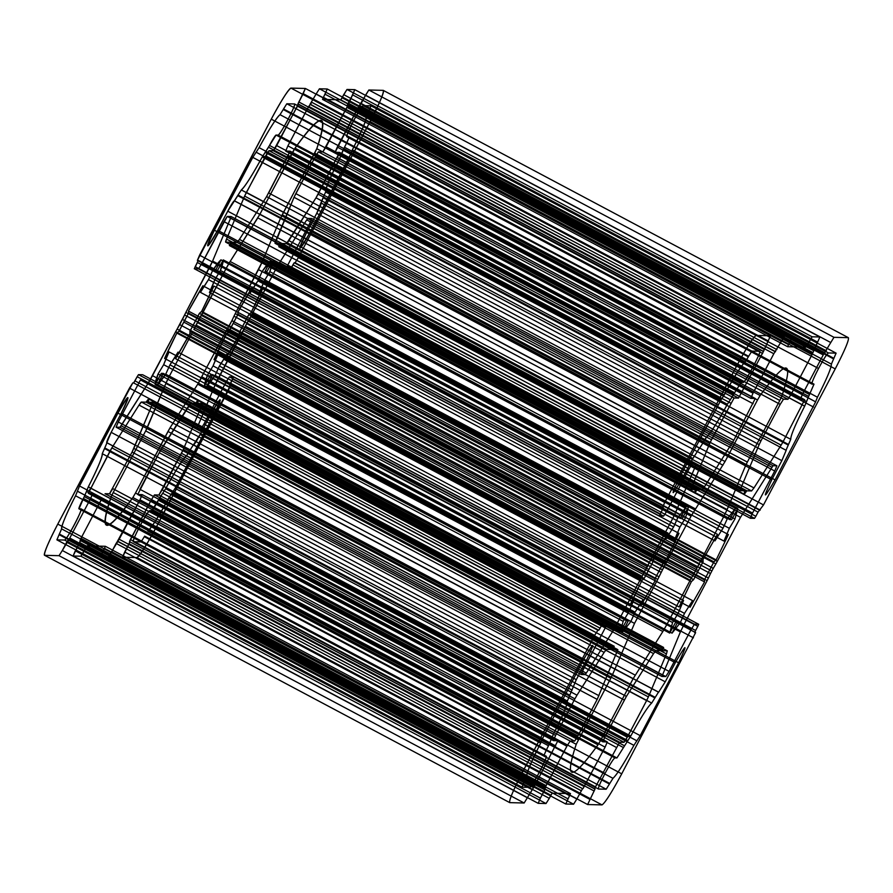 <?xml version="1.0" encoding="UTF-8"?>
<svg xmlns="http://www.w3.org/2000/svg" width="893" height="893" viewBox="0 0 893 893"><rect width="100%" height="100%" fill="white"/><g stroke="black" fill="none" stroke-linecap="round" stroke-linejoin="round"><path stroke-width="0.67" stroke-dasharray="4.46 3.35" d=""/><path stroke-width="1.34" d="M693.604 579.646L228.485 332.33A58.737 4.912 118 0 1 237.996 314.291L703.115 561.619L693.604 579.646L691.372 581.6L679.126 606.95L683.569 600.431L678.2 613.212L672.574 622.544L669.717 633.104L204.597 385.787L210.737 374.547L212.646 374.591A58.737 4.912 118 0 1 210.737 374.547L675.856 621.863L677.765 621.908L672.049 633.159L680.254 622.734L215.135 375.417A71.663 5.994 118 0 1 206.93 385.843L215.135 375.417L219.377 366.041L227.447 353.327L224.98 359.901L239.447 334.596A71.663 5.994 118 0 1 224.98 359.901L690.099 607.218L704.566 581.923L239.447 334.596L239.302 332.587L248.812 314.559L251.045 312.606L263.29 287.245A71.663 5.994 118 0 1 251.045 312.606L716.164 559.922L728.409 534.572L263.29 287.245L258.847 293.775L263.29 287.245M694.285 573.161L691.673 577.604L226.543 330.287L231.901 320.654L229.166 325.845L694.285 573.161L697.031 567.97L723.587 516.924L258.468 269.608L235.272 313.588L262.017 262.263A11.743 0.982 118 0 1 258.468 269.608M597.986 744.829L132.867 497.513L135.49 493.048L600.609 740.364L597.986 744.829C571.219 781.676 563.963 781.498 576.231 744.293L610.79 678.234L145.671 430.917L165.864 383.421L147.445 427.245L612.565 674.561L634.532 623.392L169.413 376.076L165.864 383.421A11.743 0.982 118 0 1 169.413 376.076L192.598 332.096L169.413 376.076L192.598 332.096L657.728 579.412L634.532 623.392M661.099 572.346L195.969 325.03L193.893 329.495L659.023 576.811L663.834 567.155L198.715 319.839L225.962 268.815A11.743 0.982 118 0 1 230.148 261.482L225.962 268.815L691.082 516.143L725.038 461.536L259.919 214.22L230.148 261.482L695.279 508.809M781.263 341.293L316.144 93.977L319.426 88.798L316.144 93.977L319.426 88.798L784.545 336.125L773.818 353.74L753.011 393.188L287.892 145.872L285.704 151.073L290.147 151.185L266.594 196.616L239.436 239.402L237.058 242.427L232.403 242.316L237.058 242.427L702.177 489.744L697.522 489.632L232.403 242.316L237.058 242.427A11.743 0.982 118 0 0 239.436 239.402L704.555 486.718L702.177 489.744M753.011 393.188L750.823 398.39L285.704 151.073L290.147 151.185L268.681 192.955L733.812 440.271L704.555 486.718M770.492 335.779L756.103 335.422L290.984 88.106L305.373 88.463L770.492 335.779L763.493 351.384L298.374 104.057L276.696 145.592L273.403 150.772L268.96 150.671L265.668 155.84L244.615 196.08L246.39 192.408L711.52 439.724L734.079 397.988L268.96 150.671L273.403 150.772L268.96 150.671L246.39 192.408M756.103 335.422C753.078 337.364 746.503 347.712 736.39 366.498L664.682 502.502L662.494 507.715L663.365 507.737L660.307 513.966L195.187 266.65L197.375 262.497L194.306 268.726L198.48 268.838L201.762 263.658L227.224 216.43L223.942 221.609L689.061 468.925L666.892 510.975L201.762 263.658L223.942 221.609M660.307 513.966L659.425 516.054L194.306 268.726L198.48 268.838L663.599 516.154L666.892 510.975M689.061 468.925L692.343 463.746L696.216 463.835L231.086 216.519L230.673 218.048L231.086 216.519L227.224 216.43L231.086 216.519M677.72 508.374L212.601 261.057L230.673 218.048L695.803 465.365L674.17 515.73L613.435 630.313L148.305 382.997L119.963 427.289L585.082 674.606L581.22 674.516L116.101 427.189L119.963 427.289L116.101 427.189L118.289 421.987L583.408 669.303L605.577 627.254L140.458 379.938L118.289 421.987L140.458 379.938M613.435 630.313L586.277 673.099L121.158 425.782L119.963 427.289M598.779 630.246L597.897 630.224L594.615 635.403L129.485 388.087L132.778 382.907L133.649 382.93L138.471 374.636L137.154 376.701L602.284 624.028L600.085 628.181L134.966 380.853L137.154 376.701L133.649 382.93L598.779 630.246L600.085 628.181M132.778 382.907L57.777 524.102L522.896 771.418C513.207 790.205 508.831 800.619 509.769 802.64L44.65 555.323C43.712 553.292 48.088 542.888 57.777 524.102L129.485 388.087L132.778 382.907L133.649 382.93L597.897 630.224M509.769 802.64L524.158 802.997L59.038 555.68L44.65 555.323A35.24 2.947 118 0 1 57.777 524.102A35.24 2.947 118 0 0 44.65 555.323L59.038 555.68L62.32 550.501L69.766 538.066L90.573 498.607L92.76 493.405L88.307 493.293L111.871 447.862L109.772 451.523L574.902 698.839L555.625 735.408L90.494 488.091L88.307 493.293L109.772 451.523M614.194 646.253L148.528 398.914L614.194 646.253L613.223 649.535L617.867 649.646L152.748 402.33A11.743 0.982 118 0 1 151.922 405.389L132.075 452.07L597.194 699.386L577.916 735.955L112.797 488.627L109.504 493.807L574.623 741.134L570.18 741.023L105.061 493.706L109.504 493.807L105.061 493.706L109.504 493.807L132.075 452.07L109.504 493.807M546.092 785.65L566.888 746.202L101.769 498.874L80.973 538.334L546.092 785.65L545.21 787.738L80.091 540.41L80.973 538.334L79.656 542.509L80.537 540.421L79.656 542.509L544.775 789.825L545.21 787.738M576.856 799.023L111.737 551.707L108.455 556.875L573.574 804.202L576.856 799.023L582.549 788.642L117.43 541.325L139.989 499.812L142.177 494.61L137.723 494.499L159.188 452.729L190.823 403.256L655.942 650.573L660.597 650.684L195.478 403.368L190.823 403.256L195.478 403.368L196.114 402.676L195.478 403.368M624.319 700.045L159.188 452.729L139.911 489.297L605.041 736.613L626.406 696.384L653.564 653.598L188.445 406.282A11.743 0.982 118 0 1 190.823 403.256M663.064 647.436L661.233 650.004L196.114 402.676L197.945 400.12L663.611 647.447L198.492 400.131L197.509 403.424L202.164 403.536A11.743 0.982 118 0 1 201.338 406.594L202.164 403.536L667.283 650.852L666.457 653.91L201.338 406.594L183.255 449.603L158.921 495.012L624.04 742.329L627.332 737.16L162.202 489.833L181.48 453.276L646.61 700.592L627.332 737.16M693.437 637.814L228.318 390.498L230.506 385.285L695.625 632.612L621.729 773.829C611.616 792.604 605.041 802.963 602.016 804.894L587.627 804.537L595.073 788.954L129.507 541.616L130.389 539.539L595.508 786.856L619.597 742.228L624.04 742.329M713.25 568.361L710.515 573.552L245.385 326.235L250.743 316.591L715.873 563.918L713.25 568.361L248.131 321.045L246.68 323.634L218.83 377.27L683.949 624.598L680.399 631.943L215.28 384.626L242.014 333.29L707.133 580.617L683.949 624.598M715.873 563.918L717.313 561.317L252.194 314.001L275.379 270.021A11.743 0.982 118 0 1 279.565 262.687L275.379 270.021L740.498 517.337L773.037 465.711L307.918 218.394L311.78 218.484L309.592 223.696L774.711 471.013L752.542 513.062L287.423 265.746L309.592 223.696L287.423 265.746M833.962 337.32L368.842 90.003L358.115 107.618L823.234 354.934L833.962 337.32L848.35 337.677C849.288 339.708 844.912 350.112 835.223 368.898L763.515 504.913L758.034 512.147L292.915 264.819L289.41 271.048L754.529 518.364L755.846 516.299L290.716 268.972L289.41 271.048L285.235 270.947L750.354 518.264L752.542 513.062M823.234 354.934L802.427 394.393L800.24 399.595L804.693 399.707L783.228 441.477L318.098 194.161L316.01 197.822L339.563 152.39L318.098 194.161M316.01 197.822L288.852 240.608L753.971 487.924L781.129 445.138L316.01 197.822L286.474 243.633L751.593 490.949L746.939 490.837L281.82 243.521L286.474 243.633L281.82 243.521L286.474 243.633L281.82 243.521L281.183 244.202L281.82 243.521L281.183 244.202L746.302 491.518L746.939 490.837M807.183 345.089L342.064 97.761L340.746 99.837L805.866 347.154L812.117 336.795L346.986 89.467L354.789 89.657L819.908 336.985L812.027 354.666L791.231 394.126L326.112 146.798L322.82 151.977L318.377 151.866L315.084 157.045L294.031 197.286L295.806 193.614L760.925 440.93L759.162 444.602L294.031 197.286L315.084 157.045L295.806 193.614M805.866 347.154L787.637 346.707L322.518 99.391L327.229 88.987L325.041 94.2L790.16 341.517L792.348 336.315L327.229 88.987L319.426 88.798L327.229 88.987M609.774 783.474L144.655 536.146L141.072 541.906L133.358 541.716C132.89 540.7 135.077 535.499 139.922 526.1L605.052 773.416C600.196 782.815 598.009 788.017 598.489 789.032L606.191 789.222L612.978 778.328L147.858 531.011C151.676 527.517 158.653 516.522 168.777 498.037L171.735 493.483L636.854 740.799L640.203 735.631L175.084 488.315L213.494 415.457C222.982 395.342 221.888 395.32 210.201 415.379A17.626 1.473 118 0 1 220.058 399.841A17.626 1.473 118 0 1 213.494 415.457L678.613 662.773C688.101 642.659 687.007 642.636 675.32 662.695L210.201 415.379L200.11 434.5L210.201 415.379M654.882 697.924L189.762 450.597L190.064 450.027L193.346 444.848L658.476 692.164L651.678 703.059C647.86 706.553 640.884 717.537 630.759 736.033L616.929 757.934L151.81 510.617L149.79 510.562L614.909 757.889C613.391 758.849 610.109 764.028 605.052 773.416M627.801 740.587L162.682 493.271L151.81 510.617L149.79 510.562C148.271 511.533 144.979 516.712 139.922 526.1M655.183 697.344L190.064 450.027L186.559 455.743C182.741 459.236 175.765 470.22 165.64 488.717L162.682 493.271L165.64 488.717A42.875 3.583 118 0 1 186.559 455.743L651.678 703.059M703.237 442.403L706.441 437.257L241.322 189.941L238.118 195.076L703.237 442.403L702.936 442.973L237.817 195.656L227.76 211.183L217.68 230.305A17.626 1.473 118 0 1 207.823 245.843A17.626 1.473 118 0 1 214.387 230.227C204.899 250.341 205.993 250.364 217.68 230.305L682.799 477.621C671.112 497.68 670.018 497.658 679.506 477.543L214.387 230.227L252.797 157.369L214.387 230.227M748.345 356.854L283.226 109.526L283.527 108.957L748.647 356.274L748.345 356.854L745.142 361.989L280.022 114.672C276.205 118.166 269.228 129.15 259.093 147.646A42.875 3.583 118 0 1 280.022 114.672L286.809 103.778L294.511 103.968C297.09 103.164 279.766 136.026 278.091 135.111L743.21 382.438C744.885 383.343 762.209 350.48 759.642 351.284L294.511 103.968A17.626 1.473 118 0 1 287.948 119.584A17.626 1.473 118 0 1 278.091 135.111L276.071 135.066L278.091 135.111M628.784 612.006L623.158 621.349L158.039 374.022L163.665 364.69L628.784 612.006L634.153 599.225L629.71 605.755L641.955 580.394L644.188 578.441L653.698 560.413L653.553 558.404L668.02 533.099L665.553 539.673L673.623 526.959L208.504 279.632L212.746 270.266A71.663 5.994 118 0 1 220.951 259.841L212.746 270.266A71.663 5.994 118 0 1 220.951 259.841L686.07 507.157L677.865 517.583L212.746 270.266A71.663 5.994 118 0 1 220.951 259.841L215.235 271.092L220.951 259.841M685.545 517.773L688.403 507.213L223.283 259.896A71.663 5.994 118 0 1 220.426 270.456L223.283 259.896A71.663 5.994 118 0 1 220.426 270.456L214.8 279.788L220.426 270.456L685.545 517.773L679.919 527.104L214.8 279.788L220.426 270.456A71.663 5.994 118 0 0 223.283 259.896L217.144 271.137L215.235 271.092A58.737 4.912 118 0 1 217.144 271.137L223.283 259.896M628.348 620.702L163.229 373.386A58.737 4.912 118 0 1 161.32 373.341L626.44 620.657L628.348 620.702L622.633 631.954L157.514 384.637L163.229 373.386L161.32 373.341L155.181 384.582L158.039 374.022L163.665 364.69L169.034 351.909L164.591 358.428L176.836 333.078L179.069 331.124L188.579 313.097L188.434 311.077L202.901 285.782L200.434 292.357L208.504 279.632L212.746 270.266M524.504 781.386L526.747 776.229L61.617 528.902L59.083 534.65L524.202 781.967L524.504 781.386L59.385 534.07L61.617 528.902C61.528 525.318 66.171 514.279 75.548 495.771L79.544 485.982L117.954 413.124C129.641 393.065 130.735 393.099 121.247 413.202L586.366 660.53L576.286 679.651L111.167 432.335L121.247 413.202L111.167 432.335L106.792 442.738A11.743 0.982 118 0 1 111.167 432.335M576.286 679.651L567.379 701.005C567.468 704.588 562.824 715.639 553.448 734.146L548.503 745.755C545.266 752.018 543.804 755.478 544.127 756.159L78.997 508.843L81.029 508.887A17.626 1.473 118 0 1 74.465 524.504A17.626 1.473 118 0 1 64.597 540.042C66.272 540.946 83.596 508.084 81.029 508.887L546.148 756.204C548.715 755.4 531.391 788.262 529.728 787.358L64.597 540.042L56.895 539.852L64.597 540.042M833.917 358.35L368.798 111.033L370.986 105.832L363.272 105.642L828.403 352.958L836.105 353.148L831.383 364.098C831.472 367.682 826.829 378.721 817.452 397.229L352.322 149.912C361.71 131.405 366.353 120.365 366.253 116.771A42.875 3.583 118 0 1 352.322 149.912L348.337 159.702L309.927 232.56C298.24 252.607 297.135 252.585 306.634 232.47L316.714 213.349L306.634 232.47L771.753 479.798C762.265 499.901 763.359 499.935 775.046 479.876L309.927 232.56A17.626 1.473 118 0 1 300.07 248.087A17.626 1.473 118 0 1 306.634 232.47M817.452 397.229L815.588 401.817L350.525 154.5L309.927 232.56M806.535 401.593L341.36 154.277L343.548 149.064L808.667 396.38L804.671 406.17C795.295 424.677 790.651 435.728 790.74 439.311L786.019 450.251L320.9 202.934L316.714 213.349L781.833 460.665L771.753 479.798M672.574 622.544L207.455 375.227L204.597 385.787A71.663 5.994 118 0 1 207.455 375.227L213.081 365.896A58.737 4.912 118 0 1 218.45 353.115L214.007 359.633A71.663 5.994 118 0 1 226.253 334.283L214.007 359.633A71.663 5.994 118 0 1 226.253 334.283L691.372 581.6M729.335 528.31L264.216 280.994L258.847 293.775L723.966 541.091L729.335 528.31L734.961 518.978L737.819 508.418L731.68 519.659L729.771 519.614L735.486 508.363L727.282 518.788L723.04 528.165L714.969 540.879L717.436 534.304L702.97 559.598L237.851 312.282L237.996 314.291L228.485 332.33L226.253 334.283L228.485 332.33M717.436 534.304L252.317 286.977L237.851 312.282A71.663 5.994 118 0 1 252.317 286.977L249.85 293.551A58.737 4.912 118 0 1 257.921 280.837L249.85 293.551A58.737 4.912 118 0 1 257.921 280.837L262.162 271.472A71.663 5.994 118 0 1 270.367 261.046L262.162 271.472A71.663 5.994 118 0 1 270.367 261.046L735.486 508.363M635.18 675.119L170.05 427.792L197.721 384.191L662.852 631.518L633.081 678.78L167.962 431.464L170.05 427.792L135.49 493.048L167.962 431.464M775.57 351.675L310.451 104.358L308.699 106.412L287.892 145.872L308.699 106.412L287.892 145.872L285.704 151.073L290.147 151.185L268.681 192.955M695.39 490.279L230.271 242.963L230.361 242.26L695.491 489.576L695.39 490.279L694.508 492.869L229.389 245.553L232.403 242.316M709.745 443.397L690.836 489.464L225.717 242.148L230.361 242.26L225.717 242.148A11.743 0.982 118 0 1 226.543 239.09L244.615 196.08L709.745 443.397L711.52 439.724M763.046 351.373L297.927 104.046L297.492 106.144L273.403 150.772L738.522 398.099L734.079 397.988M662.494 507.715L198.246 260.41L194.306 268.726M647.615 566.765L182.485 319.448L185.867 312.383L209.051 268.402L674.17 515.73M524.158 802.997L534.885 785.382L557.879 740.721L553.437 740.61L88.307 493.293L92.76 493.405L88.307 493.293M576.99 695.178L604.148 652.392L139.029 405.076L141.407 402.051L606.526 649.367L611.18 649.479L146.061 402.163L141.407 402.051A11.743 0.982 118 0 0 139.029 405.076L111.871 447.862L576.99 695.178L574.902 698.839M75.28 550.814L73.092 556.015L75.28 550.814L540.399 798.13L538.211 803.343L73.092 556.015L80.883 556.205L546.014 803.533L549.295 798.353L84.176 551.026L80.883 556.205L73.092 556.015L79.656 542.509M570.482 793.609L105.363 546.293L87.134 545.846L552.254 793.163L570.482 793.609L565.771 804.013L100.652 556.685L102.84 551.483L100.652 556.685L108.455 556.875L117.876 541.337L582.549 788.642M581.243 790.718L116.112 543.402L119.182 539.26L139.989 499.812L605.108 747.128L607.296 741.927L142.177 494.61L137.723 494.499L602.853 741.815L607.296 741.927M694.52 624.162L229.401 376.846L233.575 376.946L698.694 624.274L694.52 624.162L691.238 629.342L226.108 382.025L203.939 424.075L200.657 429.254L196.784 429.165L197.197 427.635L196.784 429.165L661.914 676.481L665.776 676.57L669.058 671.391L203.939 424.075L200.657 429.254L196.784 429.165M710.515 573.552L708.428 578.017L243.309 330.7L242.014 333.29M760.222 510.093L295.103 262.776L294.221 262.754L290.716 268.972L294.221 262.754L759.351 510.07M743.925 494.075L278.806 246.747L743.925 494.075L744.807 491.485L279.688 244.169L279.777 243.465L275.133 243.354A11.743 0.982 118 0 1 275.959 240.295L294.031 197.286L275.133 243.354L740.252 490.67L741.078 487.611L275.959 240.295M315.084 157.045L780.203 404.373L783.496 399.193L318.377 151.866L322.82 151.977L318.377 151.866L322.82 151.977L318.377 151.866L315.084 157.045L318.377 151.866M640.203 735.631L678.613 662.773M686.07 507.157L680.354 518.409L682.263 518.453L217.144 271.137A58.737 4.912 118 0 0 215.235 271.092A58.737 4.912 118 0 1 217.144 271.137M679.919 527.104L674.55 539.885L209.431 292.569L213.873 286.05L201.628 311.4L666.747 558.717L678.993 533.367L213.873 286.05A71.663 5.994 118 0 1 201.628 311.4L199.396 313.354L189.885 331.381L190.03 333.402A71.663 5.994 118 0 1 175.564 358.696L190.03 333.402A71.663 5.994 118 0 1 175.564 358.696L640.683 606.023L655.149 580.718L190.03 333.402L189.885 331.381L655.004 578.709L655.149 580.718M201.628 311.4L199.396 313.354L664.515 560.67L655.004 578.709M634.153 599.225L169.034 351.909L164.591 358.428A71.663 5.994 118 0 1 176.836 333.078L641.955 580.394M788.508 444.48L323.389 197.152L321.089 202.945A11.743 0.982 118 0 1 316.714 213.349M698.281 570.627L233.162 323.311M711.81 570.962L246.68 323.634M760.133 395.487L757.51 399.952L292.391 152.636L295.014 148.171A229.077 19.166 118 0 1 316.769 148.707C329.037 111.502 321.781 111.324 295.014 148.171L760.133 395.487C786.912 358.651 794.156 358.819 781.888 396.023L316.769 148.707L280.435 218.439L262.017 262.263L727.136 509.579L723.587 516.924M262.017 262.263L280.435 218.439L745.555 465.755L727.136 509.579M295.014 148.171L259.919 214.22M664.682 502.502L199.563 255.186L271.271 119.171A35.24 2.947 118 0 1 290.984 88.106C287.959 90.037 281.384 100.396 271.271 119.171A35.24 2.947 118 0 1 290.984 88.106L305.373 88.463L297.927 104.046L303.185 93.665L298.809 101.969L763.928 349.286M617.621 622.979L152.502 375.663A11.743 0.982 118 0 1 148.305 382.997L175.687 331.683L152.502 375.663M533.132 787.436L68.46 540.131L533.579 787.447M146.698 401.482L148.528 398.914L146.061 402.163L146.698 401.482L611.817 648.798L611.18 649.479M597.194 699.386L617.867 649.646M595.508 786.856L594.626 788.943L129.507 541.616L151.185 500.08L154.478 494.901L158.921 495.012L154.478 494.901L158.921 495.012L162.202 489.833L158.921 495.012M695.625 632.612L229.635 385.263L232.693 379.034L697.813 626.35L695.625 630.503L230.506 383.186L233.575 376.946L229.401 376.846L226.108 382.025L203.939 424.075M708.428 578.017L707.133 580.617M773.037 465.711L776.899 465.811L774.711 471.013M791.231 394.126L787.939 399.294L783.496 399.193M808.824 341.974L343.705 94.647L346.986 89.467L354.789 89.657L346.908 107.35L322.82 151.977L787.939 399.294M190.064 450.027L200.11 434.5A11.743 0.982 118 0 1 193.547 444.859L658.666 692.175L665.24 681.817L200.11 434.5M721.265 399.517L256.09 152.19L721.265 399.517L724.223 394.963L259.093 147.646L256.146 152.201L259.093 147.646M730.318 399.729L265.254 152.413L730.374 399.74L727.36 404.283L262.241 156.967L276.071 135.066L741.19 382.383L743.21 382.438M241.322 189.941C245.14 186.447 252.116 175.463 262.241 156.967A42.875 3.583 118 0 1 241.322 189.941L234.334 200.825L699.453 448.141L692.89 458.5L227.76 211.183L217.68 230.305M526.747 776.229C526.647 772.635 531.29 761.595 540.678 743.088L75.548 495.771L79.544 485.982L117.954 413.124A17.626 1.473 118 0 1 127.811 397.597A17.626 1.473 118 0 1 121.247 413.202M569.611 695.848L104.492 448.52L106.981 442.749L571.911 690.055M551.584 738.723L86.465 491.407L88.329 486.83C97.705 468.323 102.349 457.272 102.26 453.689A42.875 3.583 118 0 1 88.329 486.83L553.448 734.146M786.019 450.251L321.089 202.945M790.74 439.311L325.621 191.995L323.389 197.152L325.621 191.995C325.532 188.412 330.176 177.361 339.552 158.854L344.497 147.245C347.734 140.982 349.196 137.522 348.873 136.841L346.852 136.796A17.626 1.473 118 0 1 353.416 121.18A17.626 1.473 118 0 1 363.272 105.642C361.765 106.613 358.473 111.792 353.416 121.18C348.571 130.568 346.384 135.781 346.852 136.796L811.971 384.113C811.503 383.097 813.69 377.895 818.535 368.496L353.416 121.18M704.421 579.903L713.931 561.876L248.812 314.559L251.045 312.606L248.812 314.559A58.737 4.912 118 0 1 239.302 332.587L239.447 334.596L239.302 332.587L704.421 579.903L704.566 581.923M680.254 622.734L684.496 613.368L692.566 600.643L227.447 353.327L224.98 359.901M697.031 567.97L231.901 320.654L233.977 316.189L235.272 313.588L700.402 560.904M663.834 567.155L691.082 516.143M582.995 788.653L605.108 747.128M626.406 696.384L161.287 449.067L159.188 452.729M663.611 647.447L662.729 650.037L197.61 402.721L198.492 400.131L196.226 402.52M602.016 804.894L136.897 557.578C139.922 555.636 146.497 545.288 156.61 526.502A35.24 2.947 118 0 1 136.897 557.578L122.508 557.221L129.954 541.627L129.072 543.714L594.191 791.031M830.68 342.499L365.561 95.183L368.842 90.003L383.231 90.36C384.169 92.381 379.793 102.795 370.104 121.582L298.385 257.597L295.103 262.776L294.221 262.754L295.103 262.776L298.385 257.597L370.104 121.582L835.223 368.898M804.693 399.707L339.563 152.39L337.375 157.592L802.506 404.909M744.472 494.086L746.302 491.518M813.344 350.491L348.225 103.175L352.601 94.87L346.908 107.35L347.79 105.262L812.909 352.59M630.759 736.033L165.64 488.717M622.633 631.954L630.838 621.528L635.079 612.163L643.15 599.449L178.031 352.121L175.564 358.696L178.031 352.121A58.737 4.912 118 0 1 169.96 364.835L165.718 374.212L157.514 384.637L163.229 373.386M572.1 690.066L106.792 442.738M524.202 781.967L522.014 787.168L56.895 539.852L59.083 534.65L56.895 539.852M808.667 396.38L814.003 384.157L348.873 136.841L346.852 136.796M193.893 329.495L201.327 315.396L666.457 562.713M691.662 486.406L226.543 239.09L225.717 242.148L230.361 242.26L225.717 242.148M763.493 351.384L738.522 398.099M148.528 398.914L148.093 402.218L152.748 402.33L151.922 405.389L617.041 652.705M573.574 804.202L565.771 804.013M229.635 385.263L230.506 383.186L229.635 385.263L230.506 385.285L229.635 385.263L230.506 385.285L228.318 390.498L156.61 526.502A35.24 2.947 118 0 1 136.897 557.578L122.508 557.221L129.072 543.714L124.696 552.019L589.815 799.335M800.24 399.595L335.121 152.279L339.563 152.39M787.637 346.707L788.519 344.631L323.389 97.315L325.041 94.2M144.655 536.146L141.072 541.906L133.358 541.716A17.626 1.473 118 0 1 139.922 526.1A17.626 1.473 118 0 1 149.79 510.562M748.647 356.274L751.928 351.094L759.642 351.284M665.553 539.673L200.434 292.357L202.901 285.782L668.02 533.099M77.412 491.183L542.531 738.511L583.073 660.44L117.954 413.124M731.68 519.659L266.56 272.343L264.652 272.298L270.367 261.046L264.652 272.298A58.737 4.912 118 0 1 266.56 272.343L272.7 261.102A71.663 5.994 118 0 1 269.842 271.651L272.7 261.102A71.663 5.994 118 0 1 269.842 271.651L734.961 518.978M690.222 580.204L667.038 624.185L201.918 376.857A11.743 0.982 118 0 1 197.721 384.191L226.543 330.287L225.103 332.888L690.222 580.204L691.673 577.604M776.888 349.598L311.757 102.282L310.005 104.347L775.124 351.663M662.494 509.814L197.375 262.497L198.246 260.41L197.375 262.497M644.869 571.955L179.75 324.639L177.127 329.082L175.687 331.683L177.127 329.082L642.257 576.409M534.885 785.382L69.766 538.066L90.573 498.607L555.692 745.923M776.899 465.811L311.78 218.484L307.918 218.394L306.723 219.901L307.918 218.394M802.427 394.393L337.308 147.077L335.121 152.279L358.115 107.618L337.308 147.077M606.191 789.222L141.072 541.906M721.209 399.517L679.506 477.543M256.09 152.19L252.797 157.369L256.146 152.201M730.374 399.74L734.615 392.741L269.496 145.425A11.743 0.982 118 0 1 276.071 135.066M814.003 384.157L811.971 384.113M677.765 621.908L212.646 374.591L206.93 385.843L672.049 633.159M644.188 578.441L179.069 331.124L176.836 333.078L179.069 331.124A58.737 4.912 118 0 1 188.579 313.097L188.434 311.077A71.663 5.994 118 0 1 202.901 285.782L200.434 292.357L202.901 285.782M733.812 440.271L755.277 398.501L290.147 151.185L285.704 151.073L290.147 151.185M659.425 516.054L663.599 516.154M602.284 624.028L603.59 621.952L138.471 374.636L142.646 374.736L607.765 622.053L605.577 627.254M598.969 695.714L133.838 448.398L132.075 452.07M666.457 653.91L648.385 696.92L183.255 449.603L181.48 453.276M694.754 632.59L695.625 630.503M691.238 629.342L669.058 671.391M340.746 99.837L322.518 99.391L340.746 99.837L346.986 89.467M624.464 745.755L159.334 498.439L158.385 500.259A11.743 0.982 118 0 1 151.81 510.617M680.354 518.409L215.235 271.092M653.553 558.404L188.434 311.077L188.579 313.097L653.698 560.413M831.383 364.098L366.253 116.771L368.496 111.614L366.253 116.771M815.588 401.817L350.525 154.5M694.508 492.869L697.522 489.632M198.246 260.41L197.375 260.388L199.563 255.186L197.375 260.388L663.365 507.737M581.22 674.516L583.408 669.303M665.776 676.57L200.657 429.254M680.399 631.943L661.914 676.481M817.72 342.186L352.601 94.87L354.789 89.657L352.601 94.87M643.15 599.449L640.683 606.023M551.64 738.723L86.521 491.407L78.997 508.843L81.029 508.887M804.671 406.17L339.552 158.854A42.875 3.583 118 0 0 325.621 191.995M809.627 394.572L344.497 147.245L343.548 149.064M723.04 528.165L257.921 280.837L262.162 271.472A71.663 5.994 118 0 1 270.367 261.046M729.771 519.614L264.652 272.298A58.737 4.912 118 0 1 266.56 272.343L272.7 261.102A71.663 5.994 118 0 1 269.842 271.651L264.216 280.994L269.842 271.651M745.555 465.755L747.329 462.083L282.21 214.767L303.028 175.274L282.21 214.767M730.798 403.167L265.668 155.84L268.96 150.671M557.879 740.721L92.76 493.405L90.573 498.607M566.888 746.202L570.18 741.023M567.959 798.8L102.84 551.483L104.481 548.369L102.84 551.483M758.034 512.147L755.846 516.299M741.078 487.611L759.162 444.602M812.027 354.666L346.908 107.35L322.82 151.977M702.936 442.973L699.654 448.152L234.524 200.836M104.492 448.52L102.26 453.689L104.794 447.951L569.913 695.267M788.206 445.049L323.087 197.733L323.389 197.152M806.479 401.593L341.36 154.277M737.819 508.418L272.7 261.102L266.56 272.343L272.7 261.102M684.496 613.368L219.377 366.041L215.135 375.417M699.107 563.505L233.977 316.189L235.272 313.588M741.815 392.92L276.696 145.592M692.343 463.746L227.224 216.43M744.807 491.485L744.907 490.782L279.777 243.465L278.806 246.747L279.632 244.325M636.854 740.799L633.907 745.354L168.777 498.037A42.875 3.583 118 0 1 147.858 531.011M682.263 518.453L688.403 507.213M683.569 600.431L218.45 353.115L213.081 365.896A58.737 4.912 118 0 1 218.45 353.115L214.007 359.633L679.126 606.95M703.115 561.619L702.97 559.598M713.931 561.876L716.164 559.922M692.566 600.643L690.099 607.218M197.721 384.191L170.05 427.792M781.888 396.023L779.801 400.499L314.682 153.183L303.028 175.274M695.055 492.88L229.936 245.564L231.767 242.996L696.886 490.324M230.673 218.048L212.601 261.057L185.867 312.383L650.986 559.71M649.691 562.3L184.572 314.983L185.867 312.383M613.312 648.831L148.193 401.515L149.075 398.925L148.249 401.348M552.254 793.163L550.936 795.239L85.817 547.911L80.883 556.205M569.611 795.685L104.481 548.369L105.363 546.293L87.134 545.846L84.176 551.026M698.694 624.274L697.813 626.35M734.615 392.741L741.19 382.383M567.379 701.005L102.26 453.689M549.452 743.936L84.333 496.62L83.373 498.428L548.503 745.755M723.966 541.091L728.409 534.572M316.144 93.977L310.005 104.347M773.818 353.74L308.699 106.412M695.803 465.365L696.216 463.835M613.647 646.231L611.817 648.798M577.916 735.955L574.623 741.134M584.301 786.588L119.182 539.26M812.463 352.579L347.79 105.262M665.24 681.817L675.32 662.695M168.777 498.037L175.084 488.315L213.494 415.457M751.928 351.094L286.809 103.778L294.511 103.968M209.431 292.569L214.8 279.788A58.737 4.912 118 0 1 209.431 292.569L213.873 286.05L209.431 292.569A58.737 4.912 118 0 0 214.8 279.788A58.737 4.912 118 0 1 209.431 292.569M542.531 738.511L540.678 743.088M542.475 738.5L77.356 491.183M678.2 613.212L213.081 365.896M784.545 336.125L792.348 336.315M576.231 744.293L111.112 496.977L113.199 492.501L145.671 430.917L113.199 492.501L578.318 739.817M555.625 735.408L553.437 740.61M604.148 652.392L606.526 649.367M545.656 787.749L80.537 540.421M662.729 650.037L662.639 650.74L667.283 650.852M616.304 747.408L151.185 500.08L154.478 494.901L619.597 742.228M662.327 674.952L197.197 427.635L215.28 384.626A11.743 0.982 118 0 1 218.83 377.27M744.695 510.003L279.565 262.687L306.723 219.901L771.842 467.218M826.304 350.804L361.174 103.488L359.421 105.553L824.54 352.869M627.746 740.587L162.682 493.271M717.916 404.685L252.797 157.369M745.142 361.989C741.324 365.483 734.347 376.478 724.223 394.963M674.55 539.885L678.993 533.367M626.44 620.657L620.3 631.898L623.158 621.349M815.644 401.817L775.046 479.876M727.282 518.788L262.162 271.472L257.921 280.837A58.737 4.912 118 0 0 249.85 293.551L714.969 540.879M662.852 631.518L667.038 624.185M722.95 465.208L257.82 217.881L244.916 238.219L257.307 218.696M757.51 399.952L725.038 461.536M231.655 243.164L229.389 245.553L230.215 243.13M603.59 621.952L607.765 622.053M613.223 649.535L148.093 402.218L152.748 402.33M540.399 798.13L544.775 789.825M648.385 696.92L646.61 700.592M636.91 740.81L171.735 493.483M616.929 757.934L614.909 757.889M265.199 152.413L262.241 156.967M635.079 612.163L169.96 364.835L178.031 352.121A58.737 4.912 118 0 1 169.96 364.835L165.718 374.212A71.663 5.994 118 0 1 157.514 384.637M544.663 733.298L79.544 485.982M368.496 111.614L368.798 111.033L368.496 111.614L833.615 358.93M813.456 407.018L348.337 159.702M828.403 352.958C826.885 353.929 823.592 359.109 818.535 368.496M836.105 353.148L370.986 105.832L363.272 105.642M662.394 569.756L197.264 322.44M779.801 400.499L747.329 462.083M612.565 674.561L610.79 678.234M630.983 630.737L165.864 383.421M750.823 398.39L755.277 398.501M731.713 443.933L266.594 196.616L239.436 239.402M762.611 353.461L297.492 106.144M640.806 578.999L175.687 331.683M531.826 789.512L66.696 542.196L69.766 538.066M538.211 803.343L546.014 803.533M250.587 316.87L275.379 270.021M717.313 561.317L740.498 517.337M763.515 504.913L298.385 257.597L295.103 262.776M788.519 344.631L790.16 341.517M609.472 784.043L144.353 536.726M692.89 458.5L682.799 477.621M630.838 621.528L165.718 374.212L169.96 364.835M544.127 756.159L546.148 756.204M522.014 787.168L529.728 787.358M675.856 621.863L669.717 633.104M135.49 493.048L132.867 497.513C106.088 534.349 98.844 534.181 111.112 496.977L113.199 492.501M659.023 576.811L657.728 579.412M667.897 560.112L202.778 312.796L225.962 268.815M753.089 403.703L287.959 156.387M768.304 340.981L303.185 93.665L305.373 88.463L303.185 93.665M594.615 635.403L522.896 771.418M653.564 653.598L655.942 650.573M661.233 650.004L660.597 650.684M587.627 804.537L122.508 557.221L124.696 552.019M781.129 445.138L783.228 441.477M744.907 490.782L740.252 490.67M780.203 404.373L760.925 440.93M583.073 660.44C594.76 640.393 595.865 640.415 586.366 660.53M786.208 450.262L781.833 460.665M648.865 569.421L183.746 322.105M600.609 740.364L633.081 678.78M695.491 489.576L690.836 489.464M736.39 366.498L271.271 119.171L197.375 260.388M184.438 315.262L177.127 329.082M586.277 673.099L585.082 674.606M527.439 797.817L62.32 550.501L68.013 540.12M101.769 498.874L80.973 538.334M550.936 795.239L549.295 798.353M605.041 736.613L602.853 741.815M662.639 650.74L197.509 403.424L202.164 403.536L197.509 403.424L197.61 402.721M621.729 773.829L156.61 526.502L230.506 385.285M754.529 518.364L750.354 518.264M848.35 337.677L383.231 90.36A35.24 2.947 118 0 1 370.104 121.582A35.24 2.947 118 0 0 383.231 90.36L368.842 90.003L358.115 107.618M824.987 352.88L359.868 105.564M753.971 487.924L751.593 490.949M819.908 336.985L812.117 336.795M612.978 778.328C616.795 774.834 623.772 763.85 633.907 745.354M623.504 747.575L158.385 500.259M733.666 394.561L268.536 147.245L269.496 145.425M706.441 437.257C710.259 433.764 717.235 422.78 727.36 404.283M673.623 526.959L677.865 517.583M664.515 560.67L666.747 558.717M620.3 631.898L155.181 384.582A71.663 5.994 118 0 1 158.039 374.022M629.71 605.755L164.591 358.428M598.489 789.032L133.358 541.716M138.471 374.636L142.646 374.736M111.871 447.862L139.029 405.076M148.305 382.997L121.158 425.782M62.32 550.501L66.696 542.196M151.922 405.389L133.838 448.398M342.064 97.761L343.705 94.647M179.75 324.639L184.572 314.983M289.41 271.048L285.235 270.947M198.715 319.839L194.027 329.216M244.916 238.219L230.148 261.482M238.118 195.076L237.817 195.656M161.32 373.341L155.181 384.582M59.385 534.07L59.083 534.65M279.777 243.465L275.133 243.354L279.777 243.465L279.688 244.169M226.543 239.09L244.615 196.08M231.767 242.996L229.389 245.553L230.271 242.963M279.565 262.687L306.723 219.901M365.561 95.183L361.174 103.488M237.996 314.291L237.851 312.282M210.737 374.547L204.597 385.787M212.646 374.591L206.93 385.843M231.901 320.654L233.977 316.189M271.852 238.877L280.089 219.254M285.793 216.91L294.031 197.286M161.287 449.067L188.445 406.282M116.112 543.402L111.737 551.707L117.43 541.325M197.197 427.635L215.28 384.626M201.338 406.594L183.255 449.603M130.389 539.539L151.185 500.08M245.385 326.235L243.309 330.7M111.737 551.707L108.455 556.875L100.652 556.685M198.492 400.131L196.114 402.676M218.45 353.115L214.007 359.633L218.45 353.115M230.506 383.186L233.575 376.946M139.989 499.812L142.177 494.61L137.723 494.499M346.908 107.35L326.112 146.798M254.204 216.139L266.594 196.616M292.391 152.636L280.737 174.727M163.665 364.69A58.737 4.912 118 0 1 169.034 351.909M116.101 427.189L118.289 421.987M147.445 427.245L145.671 430.917M85.817 547.911L87.134 545.846M134.966 380.853L133.649 382.93M311.757 102.282L310.451 104.358M148.093 402.218L148.193 401.515M264.216 280.994A58.737 4.912 118 0 1 258.847 293.775A58.737 4.912 118 0 0 264.216 280.994M311.78 218.484L309.592 223.696M283.527 108.957L286.809 103.778M283.226 109.526L280.022 114.672M268.536 147.245L265.254 152.413M202.778 312.796L201.327 315.396M292.915 264.819L294.221 262.754M288.852 240.608A11.743 0.982 118 0 1 286.474 243.633M199.396 313.354A58.737 4.912 118 0 1 189.885 331.381M200.434 292.357A58.737 4.912 118 0 1 208.504 279.632A58.737 4.912 118 0 0 200.434 292.357M106.981 442.749L104.794 447.951M61.617 528.902A42.875 3.583 118 0 1 75.548 495.771M86.521 491.407L84.333 496.62M86.465 491.407L88.329 486.83M78.997 508.843A11.743 0.982 118 0 1 83.373 498.428M350.469 154.489L352.322 149.912M227.76 211.183A11.743 0.982 118 0 1 234.334 200.825M297.927 104.046L298.809 101.969M159.334 498.439L162.626 493.26M212.601 261.057A11.743 0.982 118 0 1 209.051 268.402M201.762 263.658L198.48 268.838M264.652 272.298A58.737 4.912 118 0 1 266.56 272.343M320.9 202.934L323.087 197.733M341.416 154.277L339.552 158.854M370.986 105.832L368.798 111.033M348.873 136.841A11.743 0.982 118 0 1 344.497 147.245M189.762 450.597L186.559 455.743M175.084 488.315L171.791 493.483M129.954 541.627L129.072 543.714M252.194 314.001L250.743 316.591M347.344 105.251L348.225 103.175M105.363 546.293L104.481 548.369M226.108 382.025L229.401 376.846M227.447 353.327A58.737 4.912 118 0 1 219.377 366.041M132.867 497.513A229.077 19.166 118 0 1 111.112 496.977M285.704 151.073L287.892 145.872M322.518 99.391L323.389 97.315M316.769 148.707L314.682 153.183"/></g></svg>

